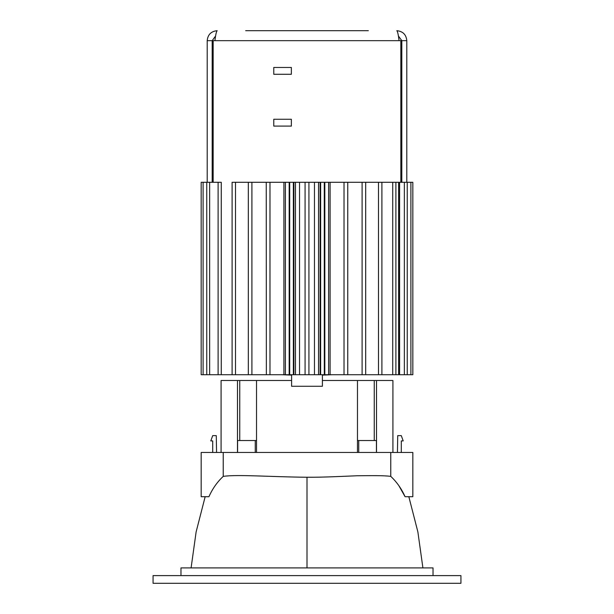 <?xml version="1.0" encoding="UTF-8"?>
<svg xmlns="http://www.w3.org/2000/svg" width="614" height="614" viewBox="0 0 614 614"><rect width="100%" height="100%" fill="white"/><g stroke="black" fill="none" stroke-linecap="round" stroke-linejoin="round"><path stroke-width="0.92" d="M223.235 476.38C237.181 474.261 271.764 476.971 307 477.239C323.394 477.4 343.203 476.287 356.964 475.766C370.994 475.62 384.234 475.42 390.765 476.38L390.765 452.457L201.169 452.457L201.169 496.711L208.929 496.711C212.482 488.729 217.249 481.952 223.235 476.38L223.235 452.457M390.765 476.38C396.751 481.952 401.518 488.729 405.071 496.711L412.831 496.711L412.831 452.457L390.765 452.457M397.435 452.457L397.726 435.625L401.287 435.625L403.206 440.913L401.287 440.913L401.287 452.457M405.071 496.711L398.939 485.804M212.713 452.457L212.713 440.913L210.794 440.913L212.713 435.625L216.274 435.625L216.565 452.457M408.84 496.711L417.873 531.908L422.908 567.904M307 477.239L307 567.904M205.16 496.711L196.127 531.908L191.092 567.904M153.07 583.3L460.93 583.3L460.93 575.602L153.07 575.602L153.07 583.3M433.031 575.602L433.031 567.904L180.969 567.904L180.969 575.602M357.478 440.53L376.428 440.53L376.428 452.457M358.737 440.53L358.737 452.457M237.572 452.457L237.572 440.53L255.263 440.53L255.263 452.457M255.263 440.53L256.522 440.53M221.086 452.457L221.086 380.496L291.604 380.496L291.604 374.724L412.831 374.724L412.831 182.304L412.831 374.724L412.831 182.304L410.904 182.304L410.904 374.724M291.604 380.496L291.604 386.267L322.396 386.267L322.396 374.724M392.914 452.457L392.914 380.496L376.52 380.496L376.52 452.457M322.396 380.496L376.52 380.496M256.522 380.496L256.522 452.457M357.478 452.457L357.478 380.496M237.48 452.457L237.48 380.496M374.248 440.53L374.248 380.496M239.752 440.53L239.752 380.496M291.604 374.724L289.685 374.724L289.685 182.304L410.904 182.304M221.27 374.724L221.27 182.304L201.169 182.304L201.169 374.724L289.685 374.724L289.685 182.304L289.179 182.304L289.179 374.724M232.1 374.724L232.1 182.304L289.179 182.304M201.169 182.304L201.169 374.724M328.605 182.304L328.605 374.724M324.315 374.724L324.284 182.304L324.315 374.724M285.395 374.724L285.395 182.304M266.361 374.724L266.246 182.304L251.901 182.304L251.901 374.724M281.987 374.724L291.604 375.108M322.396 375.108L332.013 374.724M300.353 30.7L313.647 30.7M214.908 40.647L214.908 40.67C215.66 34.622 216.412 31.299 217.172 30.7C211.116 31.291 207.793 34.614 207.202 40.67L212.183 40.67L212.183 182.304M207.202 40.67L207.202 182.304M401.817 182.304L401.817 40.67L406.798 40.67C406.207 34.614 402.884 31.291 396.828 30.7C397.58 31.283 398.34 34.607 399.092 40.67L400.835 40.67L400.835 182.304M398.532 36.878L399.092 40.67L213.165 40.67L213.165 182.304L218.108 182.304L218.108 374.724M358.215 182.304L347.754 182.304L347.754 374.724M248.317 374.724L248.317 182.304L235.5 182.304L235.5 374.724M273.767 74.294L291.358 74.294L291.358 67.456L273.767 67.456L273.767 74.294M273.767 126.1L291.358 126.1L291.358 119.262L273.767 119.262L273.767 126.1M406.798 40.67L406.798 182.304M215.621 35.934L212.183 40.67M401.817 40.67L398.379 35.934M245.661 30.7L368.339 30.7M209.643 182.304L209.643 374.724M203.096 182.304L203.096 374.724M404.357 182.304L404.357 374.724M399.584 182.304L399.584 374.724M398.616 182.304L398.616 374.724M392.73 182.304L392.73 374.724M378.5 182.304L378.5 374.724M362.099 182.304L362.099 374.724M344.017 182.304L344.017 374.724M324.821 182.304L324.821 374.724M320.646 182.304L320.646 374.724M320.117 182.304L320.117 374.724M314.468 182.304L314.468 374.724M299.532 182.304L299.532 374.724M293.883 182.304L293.883 374.724M293.354 182.304L293.354 374.724M269.983 182.304L269.983 374.724M206.757 182.304L206.757 374.724M407.243 182.304L407.243 374.724M395.892 182.304L395.892 374.724M381.9 182.304L381.9 374.724M365.683 182.304L365.683 374.724M330.086 182.304L330.086 374.724M318.543 182.304L318.543 374.724M308.926 182.304L308.926 374.724M305.074 182.304L305.074 374.724M295.457 182.304L295.457 374.724M283.914 182.304L283.914 374.724"/></g></svg>
